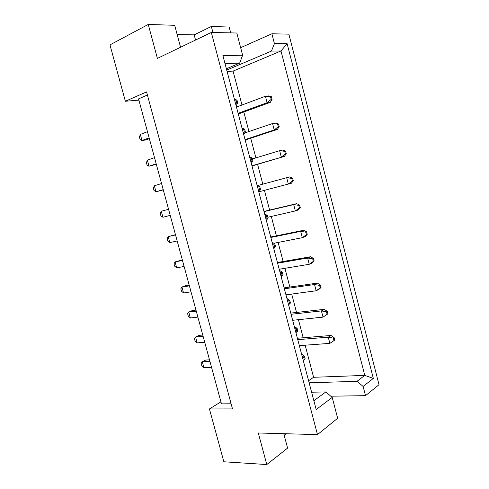 <?xml version="1.0" encoding="UTF-8"?>
<svg xmlns="http://www.w3.org/2000/svg" width="489" height="489" viewBox="0 0 489 489"><rect width="100%" height="100%" fill="white"/><g stroke="black" fill="none" stroke-linecap="round" stroke-linejoin="round"><path stroke-width="0.73" d="M311.609 392.215L325.857 391.921L332.202 397.429L337.654 418.254L317.489 434.605L258.29 432.991L266.786 464.55L287.605 448.107L283.754 433.688M305.148 345.197L313.59 377.294L308.583 380.729M227.067 71.388L233.07 71.113L241.982 105.007M243.822 112.005L248.956 131.517M250.723 138.228L255.894 157.898M257.587 164.335L262.801 184.157M264.427 190.343L269.616 210.081M271.291 216.45L276.395 235.851M278.125 242.44L283.137 261.505M284.928 268.308L289.855 287.043M291.701 294.054L296.536 312.459M298.437 319.684L303.192 337.765M230.71 32.879L229.182 27.042L211.34 26.473L212.929 32.494M332.202 397.429L316.181 409.55L222.905 55.593L242.63 55.239L236.81 33.014L211.327 32.457L317.489 434.605M287.104 43.649L373.333 378.413L363.119 386.432L365.509 395.662L379.03 384.696L288.865 34.151L271.89 33.778L274.433 43.613L287.104 43.649L280.992 50.978L271.45 51.082L274.433 43.613M180.557 47.256L174.695 25.3L148.253 24.45L157.391 58.393L211.327 32.457M240.649 47.677L271.89 33.778M330.796 396.206L365.509 395.662M148.253 24.45L109.97 44.89L125.367 101.26L138.876 100.135M284.17 435.247L286.132 433.749M220.93 401.842L209.426 408.957L223.858 461.781L266.786 464.55M195.551 40.043L194.17 34.86L177.171 34.566M194.17 34.86L211.34 26.473M209.426 408.957L232.501 408.914L146.559 91.901L125.367 101.26M147.409 95.031L138.54 98.9L221.48 403.865L231.114 403.786M313.59 377.294L364.782 375.393L280.992 50.978L233.07 71.113M309.134 382.808L357.019 381.316L364.782 375.393L373.333 378.413M363.119 386.432L357.019 381.316M313.859 400.742L325.857 391.921M226.383 68.784L239.647 63.13L225.019 63.594M242.63 55.239L239.647 63.13M226.725 70.08L271.45 51.082M304.286 359.513L305.16 358.963L304.464 356.334L303.596 356.884L304.286 359.513L303.186 360.259M209.5 359.818L205.655 360.063L202.336 361.829L203.931 367.673L211.523 367.257M209.922 361.353L202.336 361.829L201.107 363.119L201.737 365.442L203.931 367.673M302.233 356.615L303.596 356.884M305.16 358.963L303.211 360.344M301.548 354.042L304.464 356.334M333.975 340.607L334.739 340.118L334.097 337.642L333.327 338.125L333.975 340.607L329.867 343.364L328.253 337.178L297.758 339.653M333.327 338.125L328.253 337.178L331.016 335.466L297.391 338.241M299.335 345.625L329.867 343.364L334.739 340.118M331.016 335.466L334.097 337.642M296.933 331.585L297.813 331.077L297.123 328.437L296.236 328.938L296.933 331.585L295.833 332.337M202.758 335.014L198.931 335.387L195.569 337.013L197.171 342.887L204.72 342.227M203.106 336.298L195.569 337.013L194.377 338.455L195.013 340.79L197.171 342.887M294.867 328.681L296.236 328.938M297.813 331.077L295.912 332.636M294.244 326.297L297.123 328.437M327.129 314.311L327.911 313.865L327.263 311.377L326.481 311.823L327.129 314.311L323.027 317.129L321.407 310.918L291.077 314.28M326.481 311.823L321.407 310.918L324.213 309.348L290.766 313.107M292.654 320.283L323.027 317.129L327.911 313.865M324.213 309.348L327.263 311.377M289.537 303.504L290.435 303.052L289.739 300.393L288.834 300.845L289.537 303.504L288.437 304.28M195.979 310.105L192.183 310.601L188.778 312.092L190.386 317.991L197.88 317.086M196.26 311.126L188.778 312.092L187.617 313.681L188.259 316.028L190.386 317.991M287.471 300.607L288.834 300.845M290.435 303.052L288.571 304.788M286.896 298.418L289.739 300.393M274.635 246.927L275.564 246.566L274.861 243.883L273.926 244.237L274.635 246.927L273.54 247.734M182.336 259.94L175.093 261.902L176.712 267.856L184.108 266.45M182.476 260.441L175.093 261.902L174.011 263.803L174.659 266.169L176.712 267.856M272.562 244.023L273.926 244.237M275.564 246.566L273.785 248.675M272.092 242.238L274.861 243.883M259.58 189.769L260.539 189.512L259.83 186.798L258.864 187.055L259.58 189.769L258.485 190.612M168.564 209.292L161.284 211.26L162.923 217.269L170.215 215.356M162.923 217.269L160.93 215.857L160.282 213.467L161.284 211.26M257.495 186.865L258.864 187.055M260.539 189.512L258.846 191.988M257.135 185.49L259.83 186.798M244.372 132.024L245.362 131.865L244.641 129.127L243.644 129.279L244.372 132.024L243.277 132.904M154.524 157.672L147.348 160.154L148.998 166.217L156.187 163.791M156.327 164.304L148.998 166.217L147.079 165.093L146.425 162.678L147.348 160.154M242.281 129.114L243.644 129.279M245.362 131.865L243.76 134.726M242.031 128.161L244.641 129.127M320.252 287.893L321.047 287.489L320.399 284.989L319.604 285.393L320.252 287.893L316.157 290.772L314.531 284.525L284.36 288.797M319.604 285.393L314.531 284.525L317.379 283.113L284.109 287.862M285.949 294.83L316.157 290.772L318.999 289.323L321.047 287.489M317.379 283.113L320.399 284.989M306.407 234.677L307.226 234.359L306.566 231.835L305.747 232.147L306.407 234.677L302.312 237.678L300.674 231.37L270.833 237.471M305.747 232.147L300.674 231.37L303.62 230.27L270.717 237.018M273.846 243.284L302.312 237.678L305.252 236.535L307.226 234.359M303.62 230.27L306.566 231.835M292.422 180.948L293.272 180.722L292.605 178.173L291.756 178.393L292.422 180.948L288.339 184.072L286.682 177.709L257.397 185.618M291.756 178.393L286.682 177.709L289.726 176.914L292.605 178.173M258.999 191.767L291.377 183.247L293.272 180.722M278.302 126.7L279.176 126.565L278.51 123.992L277.63 124.127L278.302 126.7L274.231 129.952L272.556 123.521L244.763 132.935M277.63 124.127L272.556 123.521L275.704 123.057L278.51 123.992M245.044 139.597L274.231 129.952L277.367 129.444L245.166 140.062M279.176 126.565L277.367 129.444M282.104 275.289L283.021 274.879L282.318 272.214L281.401 272.618L282.104 275.289L281.01 276.083M189.176 285.081L185.404 285.698L181.951 287.055L183.564 292.978L191.01 291.823M189.384 285.845L181.951 287.055L180.832 288.797L181.474 291.151L183.564 292.978M280.032 272.385L281.401 272.618M283.021 274.879L281.199 276.805M279.512 270.399L282.318 272.214M267.128 218.418L268.07 218.112L267.361 215.417L266.413 215.722L267.128 218.418L266.034 219.249M175.472 234.689L168.204 236.639L169.836 242.617L177.177 240.961M175.533 234.922L168.204 236.639L167.159 238.693L167.806 241.071L169.836 242.617M265.05 215.515L266.413 215.722M268.07 218.112L266.334 220.405M264.635 213.938L267.361 215.417M251.994 160.967L252.972 160.765L252.257 158.039L251.273 158.24L251.994 160.967L250.9 161.835M161.559 183.54L154.335 185.765L155.979 191.798L163.216 189.634M163.283 189.873L155.979 191.798L154.023 190.533L153.369 188.131L154.335 185.765M249.91 158.063L251.273 158.24M252.972 160.765L251.322 163.43M249.604 156.896L252.257 158.039M236.707 102.928L237.715 102.824L236.994 100.068L235.979 100.172L236.707 102.928L235.619 103.827M147.452 131.682L140.331 134.426L141.993 140.514L149.127 137.831M149.341 138.613L145.716 139.976L141.993 140.514L140.111 139.536L139.451 137.116L140.331 134.426M234.616 100.019L235.979 100.172M237.715 102.824L236.156 105.868M234.42 99.273L236.994 100.068M313.345 261.346L314.152 260.985L313.498 258.479L312.691 258.834L313.345 261.346L309.25 264.286L307.618 258.015L277.611 263.192M312.691 258.834L307.618 258.015L310.515 256.756L277.428 262.495M279.207 269.25L309.25 264.286L312.141 262.99L314.152 260.985M310.515 256.756L313.498 258.479M299.427 207.874L300.264 207.605L299.604 205.068L298.767 205.337L299.427 207.874L295.344 210.936L293.693 204.604L264.023 211.633M298.767 205.337L293.693 204.604L296.689 203.656L263.968 211.419M267.844 217.244L295.344 210.936L298.333 209.952L300.264 207.605M296.689 203.656L299.604 205.068M285.38 153.888L286.242 153.705L285.576 151.15L284.714 151.327L285.38 153.888L281.303 157.079L279.635 150.679L252.489 158.931M284.714 151.327L279.635 150.679L282.734 150.05L285.576 151.15M251.939 165.765L284.39 156.407L251.994 165.985M286.242 153.705L284.39 156.407M271.193 99.377L272.08 99.291L271.407 96.706L270.521 96.791L271.193 99.377L267.122 102.696L265.441 96.235L236.474 107.073M270.521 96.791L265.441 96.235L268.638 95.93L271.407 96.706M238.112 113.301L267.122 102.696L270.307 102.348L238.302 114.016M272.08 99.291L270.307 102.348"/></g></svg>
